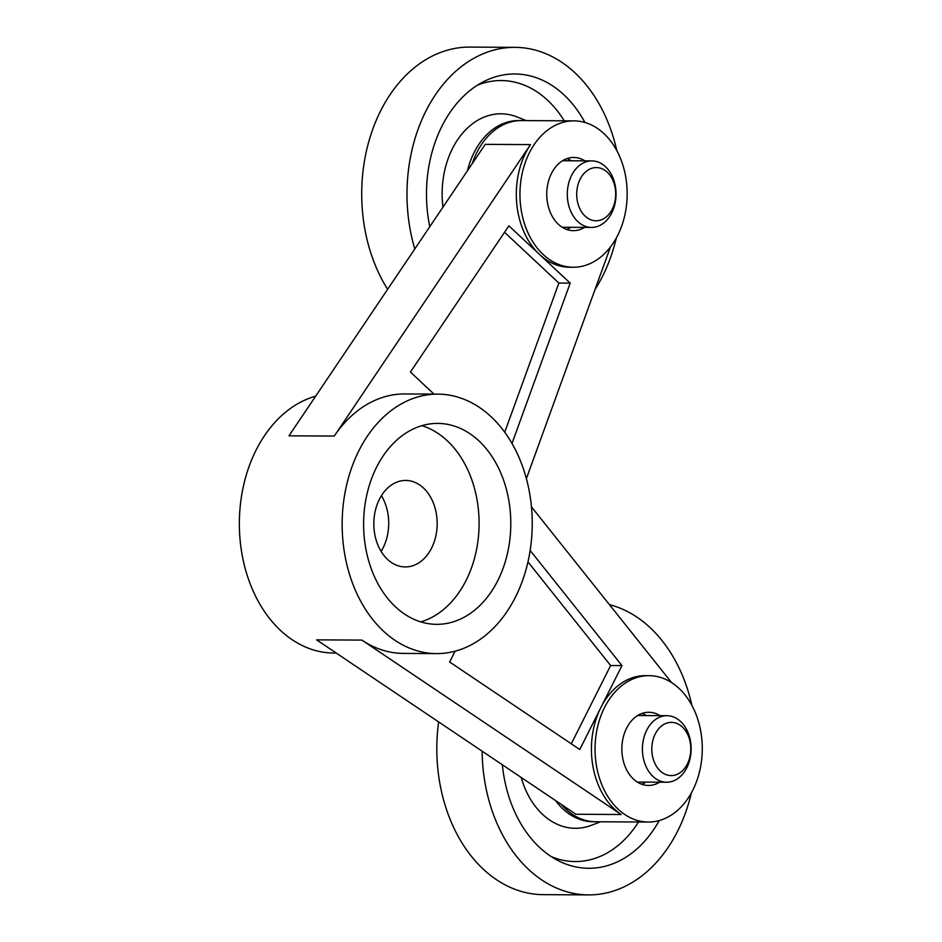 <?xml version="1.0" encoding="UTF-8"?>
<svg xmlns="http://www.w3.org/2000/svg" width="942" height="942" viewBox="0 0 942 942"><rect width="100%" height="100%" fill="white"/><g stroke="black" fill="none" stroke-linecap="round" stroke-linejoin="round"><path stroke-width="1.41" d="M361.893 640.101L621.202 814.512L575.915 814.253L316.594 639.853L361.893 640.101A129.737 95.036 90.3 0 0 403.412 653.418L436.476 653.607A129.737 95.036 90.3 0 0 527.85 562.409A129.737 95.036 90.3 0 0 491.076 416.729A129.737 95.036 90.3 0 0 437.924 394.121A129.737 95.036 90.3 0 0 346.55 485.318A129.737 95.036 90.3 0 0 383.312 630.999A129.737 95.036 90.3 0 0 436.476 653.607M336.212 653.042L333.668 653.03A129.737 95.036 -89.7 0 1 280.504 630.422A129.737 95.036 -89.7 0 1 241.282 497.682A129.737 95.036 -89.7 0 1 315.652 396.182M530.511 144.609L485.224 144.361L288.97 435.816L334.269 436.064L530.511 144.609A73.182 53.612 90.3 0 0 539.53 254.47A73.182 53.612 90.3 0 0 569.521 267.222L573.148 267.245A73.182 53.612 90.3 0 0 624.687 215.8A73.182 53.612 90.3 0 0 603.952 133.623A73.182 53.612 90.3 0 0 573.961 120.87A73.182 53.612 90.3 0 0 522.421 172.315A73.182 53.612 90.3 0 0 543.157 254.493A73.182 53.612 90.3 0 0 573.148 267.245M455.092 651.193L449.664 662.002L579.766 749.514L600.866 707.56A73.182 53.612 90.3 0 0 614.643 809.272A73.182 53.612 90.3 0 0 621.202 814.512M649.062 675.673A73.182 53.612 90.3 0 0 597.522 727.118A73.182 53.612 90.3 0 0 618.258 809.296A73.182 53.612 90.3 0 0 648.249 822.048A73.182 53.612 90.3 0 0 699.788 770.603A73.182 53.612 90.3 0 0 679.052 688.425A73.182 53.612 90.3 0 0 649.062 675.673L645.447 675.649A73.182 53.612 90.3 0 0 600.866 707.56L621.967 665.605L530.146 550.469M671.611 682.609L531.465 506.867M526.39 478.642L610.475 246.934M512.001 443.47L570.193 283.118L508.88 225.821L410.418 372.055L434.003 394.109M437.924 394.121L404.86 393.944A129.737 95.036 90.3 0 0 334.269 436.064M621.967 665.605L610.64 665.547L527.967 561.879M571.288 743.803L610.64 665.547M504.724 432.248L558.865 283.059L504.535 232.274M570.193 283.118L558.865 283.059M561.397 804.503A73.182 53.612 90.3 0 0 565.73 809.001A73.182 53.612 90.3 0 0 595.709 821.754L648.249 822.048M659.636 782.19A36.597 26.812 -89.7 0 1 648.449 785.451A36.597 26.812 -89.7 0 1 633.46 779.081A36.597 26.812 -89.7 0 1 623.086 737.986A36.597 26.812 -89.7 0 1 648.861 712.27A36.597 26.812 -89.7 0 1 660.012 715.649M584.535 227.387A36.597 26.812 -89.7 0 1 573.348 230.649A36.597 26.812 -89.7 0 1 558.359 224.278A36.597 26.812 -89.7 0 1 547.985 183.184A36.597 26.812 -89.7 0 1 573.76 157.467A36.597 26.812 -89.7 0 1 584.9 160.858M573.961 120.87L521.421 120.576A73.182 53.612 90.3 0 0 472.225 163.672M642.067 713.424A36.597 26.812 -89.7 0 1 646.424 715.579M646.047 782.107A36.597 26.812 -89.7 0 1 641.667 784.215M566.954 158.621A36.597 26.812 -89.7 0 1 571.323 160.776M570.946 227.305A36.597 26.812 -89.7 0 1 566.566 229.412M395.475 606.825A100.464 73.594 -89.7 0 1 367.003 494.02A100.464 73.594 -89.7 0 1 437.759 423.405A100.464 73.594 -89.7 0 1 478.925 440.903A100.464 73.594 -89.7 0 1 507.397 553.719A100.464 73.594 -89.7 0 1 436.641 624.334A100.464 73.594 -89.7 0 1 395.475 606.825M421.898 425.666A100.464 73.594 -89.7 0 1 447.214 440.726A100.464 73.594 -89.7 0 1 477.676 542.969A100.464 73.594 -89.7 0 1 420.803 621.885M387.539 559.395A43.25 31.675 -89.7 0 1 375.281 510.835A43.25 31.675 -89.7 0 1 405.731 480.444A43.25 31.675 -89.7 0 1 423.453 487.98A43.25 31.675 -89.7 0 1 435.71 536.54A43.25 31.675 -89.7 0 1 405.248 566.931A43.25 31.675 -89.7 0 1 387.539 559.395M381.416 495.692A43.25 31.675 -89.7 0 1 381.11 551.411M666.96 715.696A33.264 24.374 -89.7 0 0 643.527 739.081A33.264 24.374 -89.7 0 0 652.959 776.432A33.264 24.374 90.3 0 0 666.583 782.225A33.264 24.374 90.3 0 0 690.015 758.84A33.264 24.374 90.3 0 0 680.595 721.49A33.264 24.374 -89.7 0 0 666.96 715.696L637.675 715.531M660.248 770.956A26.612 19.499 -89.7 0 1 655.243 733.971A26.612 19.499 -89.7 0 1 682.361 727.012A26.612 19.499 90.3 0 1 687.366 763.997A26.612 19.499 90.3 0 1 660.248 770.956M591.859 160.894A33.264 24.374 -89.7 0 0 568.426 184.279A33.264 24.374 -89.7 0 0 577.846 221.629A33.264 24.374 90.3 0 0 591.482 227.422A33.264 24.374 90.3 0 0 614.914 204.037A33.264 24.374 90.3 0 0 605.482 166.687A33.264 24.374 -89.7 0 0 591.859 160.894L562.574 160.729M585.147 216.154A26.612 19.499 -89.7 0 1 580.142 179.168A26.612 19.499 -89.7 0 1 607.249 172.209A26.612 19.499 90.3 0 1 612.253 209.195A26.612 19.499 90.3 0 1 585.147 216.154M609.45 604.658A146.375 107.223 90.3 0 1 650.121 627.655A146.375 107.223 -89.7 0 1 691.899 705.393M691.416 792.811A146.375 107.223 -89.7 0 1 588.514 894.9A146.375 107.223 -89.7 0 1 528.533 869.395A146.375 107.223 90.3 0 1 482.116 751.174M502.369 764.798A119.764 87.736 90.3 0 0 539.589 847.423A119.764 87.736 -89.7 0 0 557.228 860.14A119.764 87.736 -89.7 0 0 659.235 820.553M638.499 821.989A113.111 82.861 -89.7 0 1 551.329 856.655M521.173 777.444A79.846 58.486 90.3 0 0 542.58 814.383A79.846 58.486 -89.7 0 0 591.446 825.286L600.537 821.777M594.355 821.718A73.182 53.612 -89.7 0 1 563.01 808.99A73.182 53.612 90.3 0 1 555.556 800.57M438.631 721.925A146.375 107.223 90.3 0 0 483.246 869.148A146.375 107.223 -89.7 0 0 543.216 894.653L588.514 894.9M387.633 289.3A146.375 107.223 -89.7 0 1 371.654 132.375A146.375 107.223 -89.7 0 1 469.752 47.1L515.038 47.347A146.375 107.223 -89.7 0 1 575.009 72.852A146.375 107.223 90.3 0 1 616.798 150.59M467.467 170.738A73.182 53.612 -89.7 0 1 520.066 120.588M442.952 207.134A79.846 58.486 -89.7 0 1 517.205 116.996L526.248 120.6M477.441 85.18A113.111 82.861 -89.7 0 1 547.608 100.252A113.111 82.861 90.3 0 1 564.211 120.811M584.923 122.484A119.764 87.736 90.3 0 0 563.964 94.836A119.764 87.736 -89.7 0 0 483.376 81.766A119.764 87.736 -89.7 0 0 429.788 226.681M414.786 248.971A146.375 107.223 -89.7 0 1 515.038 47.347M594.991 289.606A146.375 107.223 90.3 0 0 616.315 238.008M666.583 782.225L637.31 782.06M591.482 227.422L562.197 227.257"/></g></svg>

